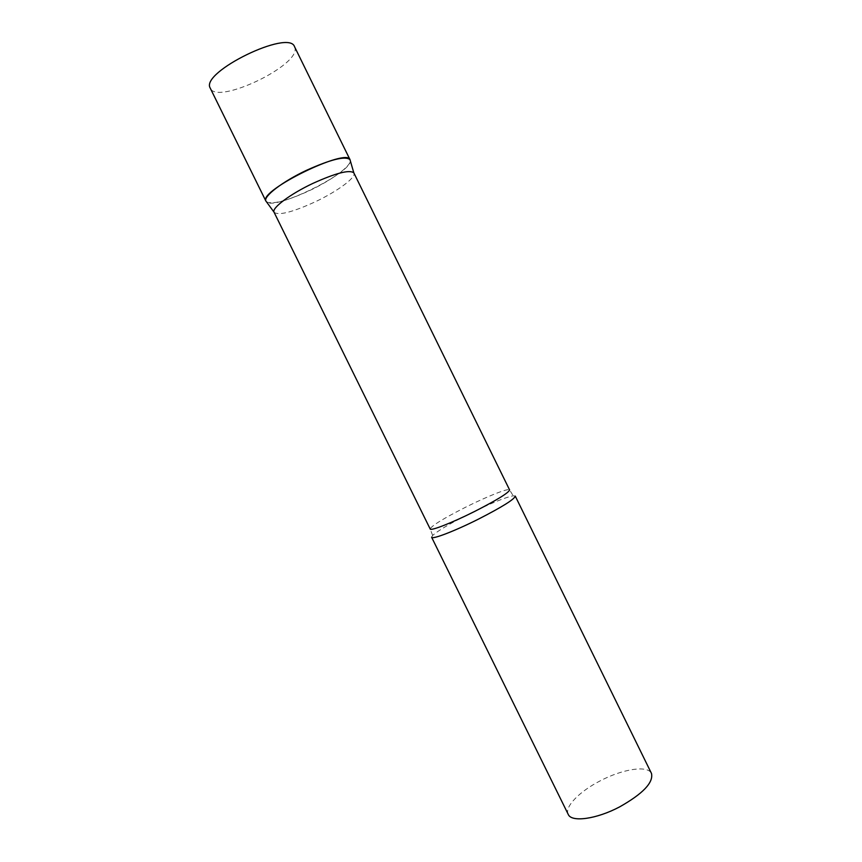 <?xml version="1.0" encoding="UTF-8"?>
<svg xmlns="http://www.w3.org/2000/svg" width="862" height="862" viewBox="0 0 862 862"><rect width="100%" height="100%" fill="white"/><g stroke="black" fill="none" stroke-linecap="round" stroke-linejoin="round"><path stroke-width="0.65" stroke-dasharray="4.31 3.23" d="M350.069 159.772L350.295 160.774C351.858 172.734 274.687 210.64 266.53 201.902C272.92 204.585 287.315 200.792 309.706 190.524C331.428 180.287 350.78 166.28 350.284 160.688M294.578 46.785L295.009 48.229C299.136 66.062 216.825 105.045 210.274 88.258M274.073 212.289C278.663 215.759 292.433 212.246 315.384 201.751C337.333 191.407 356.512 177.335 353.916 172.993M431.625 537.263L432.638 535.442C438.09 530.604 450.179 523.46 468.896 514.011C490.101 503.57 504.873 497.503 513.202 495.801L515.26 496.103M568.23 814.385C564.222 806.983 579.49 791.424 600.211 780.843C622.547 769.012 647.804 765.003 651.478 773.429M432.638 535.442L430.181 528.988C431.474 525.809 443.316 518.536 465.695 507.168C487.256 496.35 508.968 487.73 509.593 489.918L513.202 495.801"/><path stroke-width="1.29" d="M350.284 160.688L349.972 159.589C345.253 155.817 330.771 159.395 306.506 170.31C282.747 181.462 263.341 196.342 265.852 200.975L265.841 200.921C259.042 190.47 347.408 147.305 350.069 159.772L294.578 46.785C289.244 28.877 200.63 71.988 210.123 87.902L265.938 201.169M312.787 183.444C290.3 194.025 271.778 207.914 273.987 212.095L430.181 528.988C430.472 531.218 451.828 522.9 474.262 511.64C496.975 500.035 508.752 492.795 509.593 489.918L353.819 172.82C349.422 169.512 335.749 173.057 312.787 183.444M515.26 496.103C514.474 499.292 502.126 507.007 478.194 519.258C454.543 531.143 431.991 539.763 431.625 537.263L568.23 814.385C571.398 822.531 596.429 819.212 619.692 806.854C643.009 793.665 653.601 782.513 651.478 773.429L515.26 496.103M273.987 212.095L265.852 200.975M353.819 172.82L349.972 159.589"/></g></svg>
